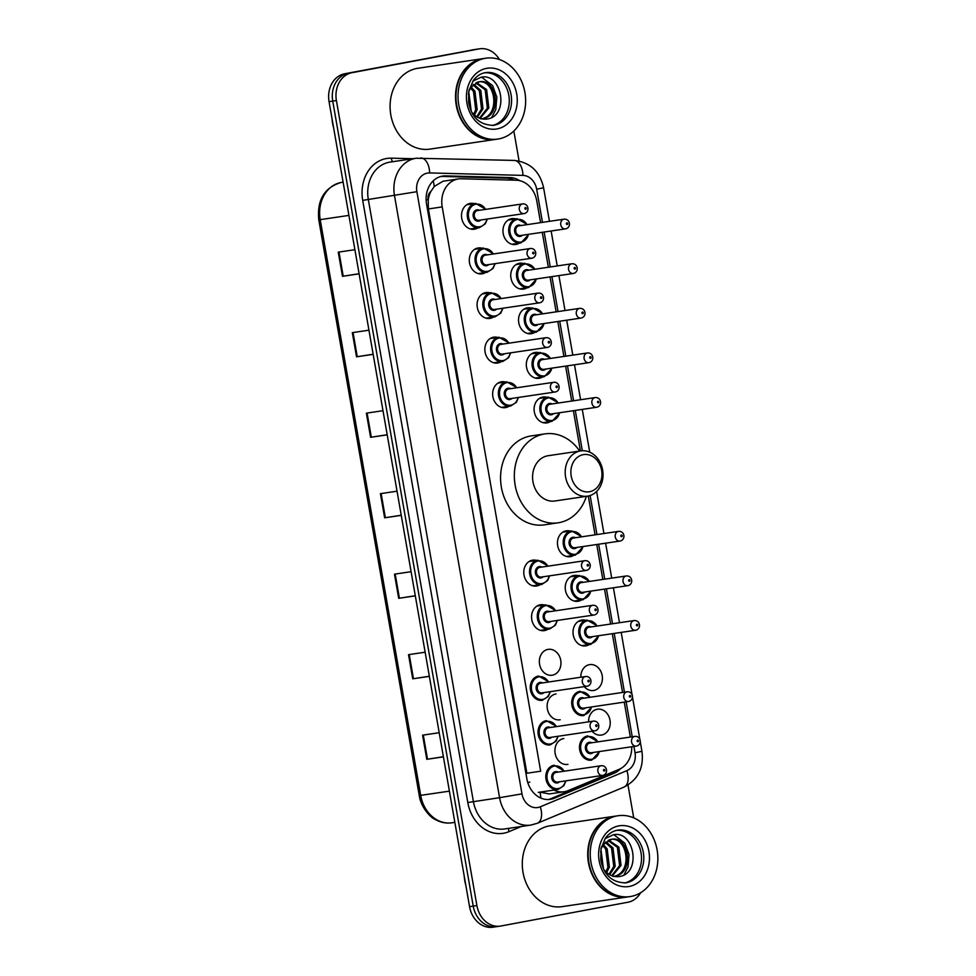 <?xml version="1.0" encoding="UTF-8"?>
<svg xmlns="http://www.w3.org/2000/svg" width="976" height="976" viewBox="0 0 976 976"><rect width="100%" height="100%" fill="white"/><g stroke="black" fill="none" stroke-linecap="round" stroke-linejoin="round"><path stroke-width="1.46" d="M527.064 287.749A13.078 10.76 -98.4 0 1 523.807 289.055A13.078 10.76 -98.4 0 1 523.478 289.103A13.078 10.76 -98.4 0 1 510.948 277.953A13.078 10.76 -98.4 0 1 519.317 263.288A13.078 10.76 -98.4 0 1 519.647 263.227A13.078 10.76 -98.4 0 1 523.478 263.496M534.848 332.34A13.078 10.76 -98.4 0 1 531.591 333.646A13.078 10.76 -98.4 0 1 531.261 333.707A13.078 10.76 -98.4 0 1 518.732 322.544A13.078 10.76 -98.4 0 1 527.101 307.891A13.078 10.76 -98.4 0 1 527.43 307.83A13.078 10.76 -98.4 0 1 531.261 308.087M542.632 376.943A13.078 10.76 -98.4 0 1 539.374 378.249A13.078 10.76 -98.4 0 1 539.045 378.298A13.078 10.76 -98.4 0 1 526.515 367.147A13.078 10.76 -98.4 0 1 534.885 352.482A13.078 10.76 -98.4 0 1 535.214 352.434A13.078 10.76 -98.4 0 1 539.045 352.69M550.415 421.547A13.078 10.76 -98.4 0 1 547.158 422.84A13.078 10.76 -98.4 0 1 546.828 422.901A13.078 10.76 -98.4 0 1 534.299 411.738A13.078 10.76 -98.4 0 1 542.668 397.086A13.078 10.76 -98.4 0 1 542.998 397.025A13.078 10.76 -98.4 0 1 546.828 397.293M573.766 555.332A13.078 10.76 -98.4 0 1 570.521 556.637A13.078 10.76 -98.4 0 1 570.179 556.698A13.078 10.76 -98.4 0 1 557.65 545.535A13.078 10.76 -98.4 0 1 566.019 530.883A13.078 10.76 -98.4 0 1 566.348 530.822A13.078 10.76 -98.4 0 1 570.179 531.078M581.55 599.935A13.078 10.76 -98.4 0 1 578.304 601.24A13.078 10.76 -98.4 0 1 577.963 601.289A13.078 10.76 -98.4 0 1 565.433 590.138A13.078 10.76 -98.4 0 1 573.803 575.474A13.078 10.76 -98.4 0 1 574.132 575.425A13.078 10.76 -98.4 0 1 577.963 575.681M589.333 644.538A13.078 10.76 -98.4 0 1 586.088 645.831A13.078 10.76 -98.4 0 1 585.746 645.892A13.078 10.76 -98.4 0 1 573.217 634.729A13.078 10.76 -98.4 0 1 581.586 620.077A13.078 10.76 -98.4 0 1 581.916 620.016A13.078 10.76 -98.4 0 1 585.746 620.285M580.805 677.234A13.078 10.76 -98.4 0 1 589.37 664.668A13.078 10.76 -98.4 0 1 589.699 664.619A13.078 10.76 -98.4 0 1 602.229 675.77A13.078 10.76 -98.4 0 1 593.872 690.435A13.078 10.76 -98.4 0 1 593.53 690.496A13.078 10.76 -98.4 0 1 584.295 686.628M588.589 721.837A13.078 10.76 -98.4 0 1 597.153 709.271A13.078 10.76 -98.4 0 1 597.483 709.21A13.078 10.76 -98.4 0 1 610.024 720.373A13.078 10.76 -98.4 0 1 601.655 735.038A13.078 10.76 -98.4 0 1 601.314 735.087A13.078 10.76 -98.4 0 1 592.078 731.231M519.281 243.146A13.078 10.76 -98.4 0 1 516.023 244.451A13.078 10.76 -98.4 0 1 515.694 244.5A13.078 10.76 -98.4 0 1 503.165 233.349A13.078 10.76 -98.4 0 1 511.534 218.685A13.078 10.76 -98.4 0 1 511.863 218.636A13.078 10.76 -98.4 0 1 515.694 218.892M567.971 764.367A13.078 10.76 -98.4 0 1 567.642 764.415A13.078 10.76 -98.4 0 1 555.112 753.265A13.078 10.76 -98.4 0 1 563.481 738.6A13.078 10.76 -98.4 0 1 563.811 738.551M560.187 719.763A13.078 10.76 -98.4 0 1 559.858 719.824A13.078 10.76 -98.4 0 1 547.329 708.661A13.078 10.76 -98.4 0 1 555.698 694.009A13.078 10.76 -98.4 0 1 556.027 693.948M547.914 649.406A13.078 10.76 -98.4 0 1 548.244 649.357A13.078 10.76 -98.4 0 1 560.773 660.508A13.078 10.76 -98.4 0 1 552.404 675.172A13.078 10.76 -98.4 0 1 552.074 675.221A13.078 10.76 -98.4 0 1 539.545 664.07A13.078 10.76 -98.4 0 1 547.914 649.406M547.878 629.264A13.078 10.76 -98.4 0 1 544.62 630.569A13.078 10.76 -98.4 0 1 544.291 630.63A13.078 10.76 -98.4 0 1 531.761 619.467A13.078 10.76 -98.4 0 1 540.131 604.815A13.078 10.76 -98.4 0 1 540.46 604.754A13.078 10.76 -98.4 0 1 544.279 605.01M540.094 584.673A13.078 10.76 -98.4 0 1 536.837 585.966A13.078 10.76 -98.4 0 1 536.507 586.027A13.078 10.76 -98.4 0 1 523.978 574.876A13.078 10.76 -98.4 0 1 532.347 560.212A13.078 10.76 -98.4 0 1 532.676 560.151A13.078 10.76 -98.4 0 1 536.495 560.419M493.392 317.078A13.078 10.76 -98.4 0 1 490.135 318.383A13.078 10.76 -98.4 0 1 489.806 318.432A13.078 10.76 -98.4 0 1 477.276 307.281A13.078 10.76 -98.4 0 1 485.633 292.617A13.078 10.76 -98.4 0 1 485.975 292.568A13.078 10.76 -98.4 0 1 489.793 292.824M485.609 272.487A13.078 10.76 -98.4 0 1 482.351 273.78A13.078 10.76 -98.4 0 1 482.022 273.841A13.078 10.76 -98.4 0 1 469.493 262.678A13.078 10.76 -98.4 0 1 477.85 248.026A13.078 10.76 -98.4 0 1 478.191 247.965A13.078 10.76 -98.4 0 1 482.01 248.221M501.176 361.681A13.078 10.76 -98.4 0 1 497.919 362.974A13.078 10.76 -98.4 0 1 497.589 363.035A13.078 10.76 -98.4 0 1 485.06 351.885A13.078 10.76 -98.4 0 1 493.417 337.22A13.078 10.76 -98.4 0 1 493.758 337.159A13.078 10.76 -98.4 0 1 497.577 337.428M508.96 406.272A13.078 10.76 -98.4 0 1 505.702 407.578A13.078 10.76 -98.4 0 1 505.373 407.639A13.078 10.76 -98.4 0 1 492.843 396.476A13.078 10.76 -98.4 0 1 501.213 381.823A13.078 10.76 -98.4 0 1 501.542 381.762A13.078 10.76 -98.4 0 1 505.361 382.019M477.825 227.884A13.078 10.76 -98.4 0 1 474.568 229.189A13.078 10.76 -98.4 0 1 474.238 229.238A13.078 10.76 -98.4 0 1 461.709 218.087A13.078 10.76 -98.4 0 1 470.066 203.423A13.078 10.76 -98.4 0 1 470.408 203.374A13.078 10.76 -98.4 0 1 474.226 203.63M540.57 222.65L536.776 200.934A24.522 20.179 81.6 0 0 516.231 180.218L461.331 178.767A24.522 20.179 81.6 0 0 458.452 178.937L442.994 181.243L434.259 186.477L430.904 191.442A8.174 6.722 81.6 0 0 428.159 199.604L426.134 199.982M458.452 178.937A24.522 20.179 81.6 0 0 457.829 179.047A24.522 20.179 81.6 0 0 442.201 206.912L540.68 771.211L526.881 773.248L428.391 208.949L442.201 206.912M539.923 792.134L549.317 793.939L564.116 791.743A24.522 20.179 81.6 0 0 568.117 790.633L619.052 769.369A24.522 20.179 81.6 0 0 631.728 746.762M428.159 199.604L428.232 200.031A24.522 20.179 -98.4 0 1 430.904 191.442M428.232 200.031L428.391 208.949M630.35 737.051L624.25 702.122M622.566 692.46L612.306 633.692M610.622 624.03L604.522 589.101M602.839 579.439L596.739 544.498M595.055 534.836L588.284 496.028M580.415 450.936L573.388 410.701M571.704 401.038L565.604 366.11M563.921 356.447L557.821 321.507M556.137 311.844L550.037 276.916M548.353 267.241L542.253 232.312M553.856 790.072A24.522 20.179 81.6 0 0 564.116 791.743M519.769 180.682A24.522 20.179 81.6 0 0 510.192 177.583L445.69 175.887A24.522 20.179 81.6 0 0 442.811 176.058A24.522 20.179 81.6 0 0 442.177 176.168A24.522 20.179 81.6 0 0 426.549 204.033L526.869 778.811A24.522 20.179 81.6 0 0 550.305 799.356A24.522 20.179 81.6 0 0 554.307 798.234L614.148 773.248A24.522 20.179 81.6 0 0 620.675 768.588M640.646 892.723A24.522 20.179 -98.4 0 1 627.958 902.227L500.956 926.004A24.522 20.179 -98.4 0 1 500.334 926.114A24.522 20.179 -98.4 0 1 476.898 905.569L336.403 100.552A24.522 20.179 -98.4 0 1 352.031 72.688L479.021 48.91A24.522 20.179 -98.4 0 1 479.655 48.8A24.522 20.179 -98.4 0 1 499.48 59.548M513.84 131.004L519.073 160.979M627.995 785.033L633.717 817.864M497.284 926.553A24.522 20.179 -98.4 0 1 496.662 926.651L492.99 927.2A24.522 20.179 -98.4 0 1 469.554 906.655L329.058 101.638A24.522 20.179 -98.4 0 1 344.687 73.773L475.349 49.447A24.522 20.179 -98.4 0 1 475.983 49.349A24.522 20.179 -98.4 0 0 475.349 49.447L348.359 73.224L479.021 48.91M329.058 101.638L332.731 101.089A24.522 20.179 -98.4 0 1 348.359 73.224A24.522 20.179 -98.4 0 0 332.731 101.089L473.226 906.118L332.731 101.089L336.403 100.552M496.662 926.651A24.522 20.179 -98.4 0 1 473.226 906.118A24.522 20.179 -98.4 0 0 496.662 926.651L500.334 926.114M614.965 771.077A24.522 20.179 -98.4 0 1 610.476 773.797L550.635 798.783A24.522 20.179 -98.4 0 1 548.451 799.515M440.981 176.436A24.522 20.179 -98.4 0 1 442.018 176.424L506.52 178.132A24.522 20.179 -98.4 0 1 514.267 180.17M443.385 756.729L426.793 759.316L443.409 756.864M439.2 732.708L422.571 735.172L426.793 759.316M429.342 676.234L412.738 678.82L429.367 676.356M425.146 652.212L408.517 654.664L412.738 678.82M415.288 595.726L398.684 598.312L415.312 595.86M411.091 571.704L394.475 574.169L398.684 598.312M359.095 273.719L342.491 276.306L359.107 273.841M354.898 249.697L338.269 252.15L342.491 276.306M373.137 354.227L356.533 356.813L373.161 354.349M368.952 330.193L352.324 332.657L356.533 356.813M387.191 434.723L370.587 437.309L387.216 434.845M382.995 410.701L366.378 413.165L370.587 437.309M401.246 515.23L384.642 517.817L401.258 515.352M397.049 491.196L380.42 493.661L384.642 517.817M471.676 49.996A24.522 20.179 -98.4 0 1 472.311 49.886L479.655 48.8M333.646 127.917A36.783 30.28 -98.4 0 1 332.035 118.73M495.527 139.397A40.87 33.635 -98.4 0 1 495.296 139.434A40.87 33.635 -98.4 0 1 456.134 104.566A40.87 33.635 -98.4 0 1 482.29 58.755A40.87 33.635 -98.4 0 1 483.327 58.584A40.87 33.635 -98.4 0 1 483.559 58.548M495.296 139.434L429.867 149.121A40.87 33.635 -98.4 0 1 390.705 114.253A40.87 33.635 -98.4 0 1 416.862 68.442A40.87 33.635 -98.4 0 1 417.911 68.271L483.327 58.584M497.821 139.068L495.747 139.373A40.87 33.635 -98.4 0 1 456.597 104.505A40.87 33.635 -98.4 0 1 482.742 58.694A40.87 33.635 -98.4 0 1 483.791 58.511L485.853 58.206A40.87 33.635 -98.4 0 1 525.015 93.074A40.87 33.635 -98.4 0 1 498.858 138.885A40.87 33.635 -98.4 0 1 497.821 139.068A40.87 33.635 -98.4 0 1 458.659 104.2A40.87 33.635 -98.4 0 1 484.816 58.389A40.87 33.635 -98.4 0 1 485.853 58.206M484.523 72.822A26.645 21.936 -98.4 0 1 508.947 96.112A26.645 21.936 -98.4 0 1 492.307 125.465M477.435 82.094C495.564 77.519 501.322 116.29 480.875 118.926M469.114 89.633L471.286 86.925L479.338 81.813M478.887 81.886C497.016 77.299 502.786 116.071 482.327 118.706L481.619 118.828M475.776 82.96L485.17 89.78L487.378 108.129L479.484 118.169M476.483 82.631L486.621 89.56L488.83 107.909L480.107 118.389M473.079 84.888L479.338 90.646L481.546 108.983L476.727 116.766M473.75 84.314L480.802 90.426L482.998 108.775L477.447 117.193M470.53 87.986L473.506 91.512L475.715 109.849L473.641 114.29M471.176 87.084L474.97 91.293L477.166 109.629L474.434 115.034M468.407 93.586L470.359 108.995M471.286 86.925L468.712 91.5L471.188 110.959M471.798 112.216L472.543 113.082C476.544 117.608 481.205 119.609 486.548 119.084C509.899 116.717 502.225 72.456 481.144 77.226L472.823 81.167M481.644 77.177L492.636 85.681L496.833 97.136L495.808 109.556L491.733 117.401M589.638 491.709A18.8 15.47 -98.4 0 1 571.192 476.032A18.8 15.47 -98.4 0 1 583.172 454.67A18.8 15.47 -98.4 0 1 601.619 470.334A18.8 15.47 -98.4 0 1 589.638 491.709M588.04 496.064A22.887 18.837 -98.4 0 1 587.467 496.162A22.887 18.837 -98.4 0 1 565.531 476.642A22.887 18.837 -98.4 0 1 580.171 450.985A22.887 18.837 -98.4 0 1 580.757 450.888A22.887 18.837 -98.4 0 1 602.692 470.42A22.887 18.837 -98.4 0 1 588.04 496.064M580.757 450.888L548.158 455.719A22.887 18.837 81.6 0 0 547.585 455.816A22.887 18.837 81.6 0 0 532.933 481.461A22.887 18.837 81.6 0 0 554.868 500.993L587.467 496.162M586.369 496.333A44.957 37.003 -98.4 0 1 559.236 522.624A44.957 37.003 -98.4 0 1 558.089 522.819A44.957 37.003 -98.4 0 1 515.023 484.462A44.957 37.003 -98.4 0 1 543.791 434.076A44.957 37.003 -98.4 0 1 544.937 433.881A44.957 37.003 -98.4 0 1 579.671 451.046M558.089 522.819L544.327 524.856A44.957 37.003 -98.4 0 1 501.249 486.499A44.957 37.003 -98.4 0 1 530.017 436.113A44.957 37.003 -98.4 0 1 531.164 435.918L544.937 433.881M465.857 885.439A36.783 30.28 -98.4 0 1 464.247 876.265M627.739 896.932A40.87 33.635 -98.4 0 1 627.507 896.968A40.87 33.635 -98.4 0 1 588.345 862.101A40.87 33.635 -98.4 0 1 614.502 816.29A40.87 33.635 -98.4 0 1 615.539 816.107A40.87 33.635 -98.4 0 1 615.771 816.082M627.507 896.968L562.078 906.643A40.87 33.635 -98.4 0 1 522.916 871.775A40.87 33.635 -98.4 0 1 549.073 825.964A40.87 33.635 -98.4 0 1 550.11 825.794L615.539 816.107M630.032 896.59L627.958 896.895A40.87 33.635 -98.4 0 1 588.796 862.028A40.87 33.635 -98.4 0 1 614.953 816.217A40.87 33.635 -98.4 0 1 616.002 816.046L618.064 815.741A40.87 33.635 -98.4 0 1 657.226 850.608A40.87 33.635 -98.4 0 1 631.069 896.419A40.87 33.635 -98.4 0 1 630.032 896.59A40.87 33.635 -98.4 0 1 590.87 861.723A40.87 33.635 -98.4 0 1 617.027 815.912A40.87 33.635 -98.4 0 1 618.064 815.741M616.734 830.344A26.645 21.936 -98.4 0 1 641.159 853.634A26.645 21.936 -98.4 0 1 624.518 882.999M609.646 839.628C627.763 835.041 633.534 873.813 613.087 876.46M601.326 847.168L603.497 844.46L611.549 839.336M611.098 839.409C629.227 834.834 634.998 873.593 614.538 876.241L614.038 876.326M607.987 840.495L617.381 847.314L619.589 865.651L611.696 875.692M608.682 840.165L618.833 847.095L621.041 865.431L612.318 875.923M605.291 842.41L611.549 848.168L613.758 866.517L608.939 874.289M605.95 841.837L613.001 847.961L615.209 866.298L609.658 874.728M602.741 845.509L605.718 849.035L607.926 867.371L605.852 871.812M603.375 844.606L607.182 848.815L609.378 867.164L606.645 872.568M600.618 851.121L602.57 866.517M600.923 849.059L603.4 868.481M604.01 869.738L604.742 870.616C608.743 875.143 613.416 877.131 618.76 876.607C642.11 874.252 634.437 829.99 613.355 834.761L605.035 838.689M600.923 849.022L603.497 844.46M613.855 834.7L624.847 843.215L629.044 854.659L628.007 867.091L623.945 874.935M540.863 798.051A24.522 13.627 -112.7 0 0 539.972 792.17M511.839 180.096A24.522 13.786 -88.5 0 0 511.363 178.962M434.259 186.477A24.522 13.786 -88.5 0 0 433.185 180.902M529.822 782.093L527.748 782.471M542.461 222.369L536.666 189.21A16.348 13.457 81.6 0 0 522.965 175.399L429.647 172.935A16.348 13.457 81.6 0 0 427.305 173.13A16.348 13.457 81.6 0 0 416.886 191.699L521.977 793.866A16.348 13.457 81.6 0 0 538.02 807.481A16.348 13.457 81.6 0 0 540.277 806.81L626.86 770.662A16.348 13.457 81.6 0 0 635.022 752.764L633.924 746.445M521.977 793.866L499.566 797.697L394.475 195.542A32.696 26.913 -98.4 0 1 415.312 158.38A32.696 26.913 -98.4 0 1 416.142 158.246L389.973 162.114A32.696 26.913 81.6 0 0 389.143 162.26A32.696 26.913 81.6 0 0 368.306 199.409L473.397 801.577A32.696 26.913 81.6 0 0 504.641 828.953L530.81 825.086A32.696 26.913 -98.4 0 1 499.566 797.697L467.797 802.528L362.706 200.373L416.886 191.699M531.652 824.94A32.696 26.913 -98.4 0 1 530.81 825.086L537.386 823.256A16.348 9.089 -112.7 0 0 540.277 806.81M362.706 200.373A36.783 30.28 -98.4 0 1 386.142 158.576A36.783 30.28 -98.4 0 1 391.413 158.161L412.921 158.722M521.367 826.477L508.96 831.662A36.783 30.28 -98.4 0 1 467.797 802.528M352.031 72.688L344.687 73.773M476.898 905.569L469.554 906.655M632.228 736.77L626.141 701.842M624.445 692.179L614.197 633.424M612.513 623.749L606.413 588.821M604.73 579.158L598.63 544.218M596.946 534.555L590.126 495.527M582.318 450.741L575.279 410.432M573.595 400.758L567.495 365.829M565.812 356.167L559.712 321.226M558.028 311.564L551.928 276.635M550.244 266.973L544.144 232.032M508.96 831.662A4.087 2.269 67.3 0 1 508.911 828.331M392.901 161.687A4.087 2.294 91.5 0 1 391.413 158.161M537.386 823.256L623.969 787.107A16.348 9.089 -112.7 0 0 626.86 770.662M635.022 752.764L641.94 751.313L640.28 741.784M536.666 189.21L543.595 187.758C539.862 171.361 530.078 162.248 514.218 160.418L416.142 158.246M522.965 175.399A16.348 9.187 -88.5 0 0 514.218 160.418M429.647 172.935A16.348 9.187 -88.5 0 0 420.9 157.953M442.018 176.424L445.69 175.887M506.52 178.132L510.192 177.583M610.476 773.797L614.148 773.248M550.635 798.783L554.307 798.234M341.881 182.353A32.696 26.913 81.6 0 0 341.051 182.488A32.696 26.913 81.6 0 0 320.213 219.649L318.774 219.82C316.919 200.08 324.313 187.648 340.953 182.512L343.113 182.17M348.908 215.403L320.213 219.649L420.693 795.403A32.696 26.913 81.6 0 0 451.937 822.792C445.934 823.622 440.213 822.426 434.759 819.218C430.477 817.461 420.815 807.237 419.265 795.562L449.399 791.158M385.361 517.707L381.14 493.551M371.307 437.199L367.098 413.055M357.253 356.704L353.044 332.548M343.21 276.196L338.989 252.052M399.404 598.203L395.195 574.059M413.458 678.71L409.237 654.554M427.5 759.206L423.291 735.062M494.124 125.221A26.645 21.936 -98.4 0 1 493.441 125.343C479.667 125.038 471.371 117.303 468.565 102.151L468.797 91.085L473.189 80.642C476.495 76.201 480.424 73.566 485.011 72.724L485.645 72.614A26.645 21.936 -98.4 0 1 511.18 95.355A26.645 21.936 -98.4 0 1 494.124 125.221M497.126 128.905A30.732 25.303 -98.4 0 1 466.967 103.297A30.732 25.303 -98.4 0 1 486.548 68.369A30.732 25.303 -98.4 0 1 516.707 93.977A30.732 25.303 -98.4 0 1 497.126 128.905M626.336 882.755A26.645 21.936 -98.4 0 1 625.653 882.865C611.879 882.56 603.583 874.838 600.777 859.685L601.009 848.608L605.401 838.164C608.695 833.724 612.635 831.088 617.222 830.247L617.845 830.137A26.645 21.936 -98.4 0 1 643.391 852.878A26.645 21.936 -98.4 0 1 626.336 882.755M629.325 886.44A30.732 25.303 -98.4 0 1 599.166 860.82A30.732 25.303 -98.4 0 1 618.76 825.891A30.732 25.303 -98.4 0 1 648.918 851.511A30.732 25.303 -98.4 0 1 629.325 886.44M487.366 219.039L485.255 223.882L479.484 227.628A12.261 10.089 -98.4 0 1 479.167 227.689A12.261 10.089 -98.4 0 1 467.419 217.221A12.261 10.089 -98.4 0 1 475.263 203.484A12.261 10.089 -98.4 0 1 475.58 203.435L485.938 209.328M485.536 209.389A11.444 9.418 81.6 0 0 475.861 204.216A11.444 9.418 81.6 0 0 468.565 217.221A11.444 9.418 81.6 0 0 479.802 226.761A11.444 9.418 81.6 0 0 486.963 219.1M480.948 219.99A5.722 4.709 -98.4 0 1 478.813 221.125A5.722 4.709 -98.4 0 1 473.201 216.355A5.722 4.709 -98.4 0 1 476.849 209.852A5.722 4.709 -98.4 0 1 479.509 210.279M477.691 210.56A4.904 4.038 81.6 0 0 477.569 210.572A4.904 4.038 81.6 0 0 477.447 210.596A4.904 4.038 81.6 0 0 474.312 216.086A4.904 4.038 81.6 0 0 479.009 220.271A4.904 4.038 81.6 0 0 479.131 220.247M522.441 203.935A4.904 4.038 -98.4 0 1 522.563 203.911C528.87 203.252 529.98 212.426 524.173 213.585L524.002 213.61A4.904 4.038 -98.4 0 1 519.305 209.425A4.904 4.038 -98.4 0 1 522.441 203.935M525.722 209.23A0.817 0.671 81.6 0 0 525.442 207.62A0.817 0.671 81.6 0 0 525.722 209.23M524.124 213.598A4.904 4.038 -98.4 0 1 524.002 213.61L479.009 220.271M495.149 263.63L493.039 268.485L487.268 272.231A12.261 10.089 -98.4 0 1 486.951 272.28A12.261 10.089 -98.4 0 1 475.202 261.824A12.261 10.089 -98.4 0 1 483.047 248.075A12.261 10.089 -98.4 0 1 483.364 248.026L493.722 253.931M493.319 253.992A11.444 9.418 81.6 0 0 483.645 248.819A11.444 9.418 81.6 0 0 476.349 261.824A11.444 9.418 81.6 0 0 487.585 271.352A11.444 9.418 81.6 0 0 494.747 263.691M488.732 264.581A5.722 4.709 -98.4 0 1 486.597 265.728A5.722 4.709 -98.4 0 1 480.985 260.958A5.722 4.709 -98.4 0 1 484.633 254.455A5.722 4.709 -98.4 0 1 487.292 254.882M485.475 255.151A4.904 4.038 81.6 0 0 485.353 255.163A4.904 4.038 81.6 0 0 485.231 255.187A4.904 4.038 81.6 0 0 482.095 260.69A4.904 4.038 81.6 0 0 486.792 264.874A4.904 4.038 81.6 0 0 486.914 264.85M530.224 248.526A4.904 4.038 -98.4 0 1 530.346 248.514C536.654 247.855 537.764 257.03 531.957 258.189L531.786 258.213A4.904 4.038 -98.4 0 1 527.089 254.028A4.904 4.038 -98.4 0 1 530.224 248.526M533.506 253.821A0.817 0.671 81.6 0 0 533.225 252.211A0.817 0.671 81.6 0 0 533.506 253.821M531.908 258.189A4.904 4.038 -98.4 0 1 531.786 258.213L486.792 264.874M495.039 316.834A12.261 10.089 -98.4 0 1 494.734 316.883A12.261 10.089 -98.4 0 1 482.986 306.427A12.261 10.089 -98.4 0 1 490.83 292.678A12.261 10.089 -98.4 0 1 491.148 292.629L501.505 298.534M501.103 298.595A11.444 9.418 81.6 0 0 491.428 293.41A11.444 9.418 81.6 0 0 484.133 306.415A11.444 9.418 81.6 0 0 495.369 315.956A11.444 9.418 81.6 0 0 502.53 308.294M496.516 309.185A5.722 4.709 -98.4 0 1 494.381 310.319A5.722 4.709 -98.4 0 1 488.769 305.549A5.722 4.709 -98.4 0 1 492.416 299.046A5.722 4.709 -98.4 0 1 495.076 299.486M493.258 299.754A4.904 4.038 81.6 0 0 493.136 299.766A4.904 4.038 81.6 0 0 493.014 299.791A4.904 4.038 81.6 0 0 489.879 305.281A4.904 4.038 81.6 0 0 494.576 309.465A4.904 4.038 81.6 0 0 494.698 309.453M538.008 293.129A4.904 4.038 -98.4 0 1 538.13 293.105C544.437 292.458 545.547 301.621 539.74 302.78L539.569 302.816A4.904 4.038 -98.4 0 1 534.872 298.632A4.904 4.038 -98.4 0 1 538.008 293.129M541.29 298.424A0.817 0.671 81.6 0 0 541.009 296.814A0.817 0.671 81.6 0 0 541.29 298.424M539.691 302.792A4.904 4.038 -98.4 0 1 539.569 302.816L494.576 309.465M510.716 352.824L508.606 357.68L502.835 361.425A12.261 10.089 -98.4 0 1 502.518 361.486A12.261 10.089 -98.4 0 1 490.769 351.018A12.261 10.089 -98.4 0 1 498.614 337.281A12.261 10.089 -98.4 0 1 498.931 337.22L509.289 343.125M508.886 343.186A11.444 9.418 81.6 0 0 499.212 338.013A11.444 9.418 81.6 0 0 491.916 351.018A11.444 9.418 81.6 0 0 503.152 360.559A11.444 9.418 81.6 0 0 510.314 352.885M504.299 353.776A5.722 4.709 -98.4 0 1 502.164 354.922A5.722 4.709 -98.4 0 1 496.552 350.152A5.722 4.709 -98.4 0 1 500.2 343.65A5.722 4.709 -98.4 0 1 502.86 344.077M501.042 344.345A4.904 4.038 81.6 0 0 500.92 344.369A4.904 4.038 81.6 0 0 500.798 344.382A4.904 4.038 81.6 0 0 497.662 349.884A4.904 4.038 81.6 0 0 502.359 354.068A4.904 4.038 81.6 0 0 502.481 354.044M545.791 337.733A4.904 4.038 -98.4 0 1 545.913 337.708C552.221 337.049 553.331 346.224 547.524 347.383L547.353 347.407A4.904 4.038 -98.4 0 1 542.656 343.223A4.904 4.038 -98.4 0 1 545.791 337.733M549.073 343.027A0.817 0.671 81.6 0 0 548.793 341.417A0.817 0.671 81.6 0 0 549.073 343.027M547.475 347.383A4.904 4.038 -98.4 0 1 547.353 347.407L502.359 354.068M518.5 397.427L516.389 402.283L510.619 406.028A12.261 10.089 -98.4 0 1 510.302 406.077A12.261 10.089 -98.4 0 1 498.553 395.622A12.261 10.089 -98.4 0 1 506.398 381.872A12.261 10.089 -98.4 0 1 506.715 381.823L517.073 387.728M516.67 387.789A11.444 9.418 81.6 0 0 506.995 382.616A11.444 9.418 81.6 0 0 499.7 395.622A11.444 9.418 81.6 0 0 510.936 405.15A11.444 9.418 81.6 0 0 518.097 397.488M512.083 398.379A5.722 4.709 -98.4 0 1 509.948 399.513A5.722 4.709 -98.4 0 1 504.336 394.755A5.722 4.709 -98.4 0 1 507.984 388.253A5.722 4.709 -98.4 0 1 510.643 388.68M508.825 388.948A4.904 4.038 81.6 0 0 508.703 388.96A4.904 4.038 81.6 0 0 508.581 388.985A4.904 4.038 81.6 0 0 505.446 394.487A4.904 4.038 81.6 0 0 510.143 398.672A4.904 4.038 81.6 0 0 510.265 398.647M553.575 382.324A4.904 4.038 -98.4 0 1 553.697 382.299C560.004 381.653 561.115 390.827 555.307 391.974A4.904 4.038 -98.4 0 1 555.137 392.01A4.904 4.038 -98.4 0 1 550.44 387.826A4.904 4.038 -98.4 0 1 553.575 382.324M556.857 387.618A0.817 0.671 81.6 0 0 556.576 386.008A0.817 0.671 81.6 0 0 556.857 387.618M549.634 575.816L547.524 580.671L541.753 584.417A12.261 10.089 -98.4 0 1 541.436 584.478A12.261 10.089 -98.4 0 1 529.687 574.01A12.261 10.089 -98.4 0 1 537.532 560.273A12.261 10.089 -98.4 0 1 537.849 560.212L548.207 566.117M547.804 566.178A11.444 9.418 81.6 0 0 538.13 561.005A11.444 9.418 81.6 0 0 530.834 574.01A11.444 9.418 81.6 0 0 542.07 583.55A11.444 9.418 81.6 0 0 549.232 575.877M543.217 576.767A5.722 4.709 -98.4 0 1 541.082 577.914A5.722 4.709 -98.4 0 1 535.47 573.144A5.722 4.709 -98.4 0 1 539.118 566.641A5.722 4.709 -98.4 0 1 541.778 567.068M539.96 567.337A4.904 4.038 81.6 0 0 539.838 567.361A4.904 4.038 81.6 0 0 539.716 567.373A4.904 4.038 81.6 0 0 536.58 572.875A4.904 4.038 81.6 0 0 541.277 577.06A4.904 4.038 81.6 0 0 541.399 577.036M584.709 560.724A4.904 4.038 -98.4 0 1 584.831 560.7C591.139 560.041 592.249 569.215 586.442 570.374L586.271 570.399A4.904 4.038 -98.4 0 1 581.574 566.214A4.904 4.038 -98.4 0 1 584.709 560.724M587.991 566.019A0.817 0.671 81.6 0 0 587.711 564.409A0.817 0.671 81.6 0 0 587.991 566.019M586.393 570.374A4.904 4.038 -98.4 0 1 586.271 570.399L541.277 577.06M557.418 620.419L555.307 625.274L549.537 629.02A12.261 10.089 -98.4 0 1 549.22 629.069A12.261 10.089 -98.4 0 1 537.471 618.613A12.261 10.089 -98.4 0 1 545.316 604.864A12.261 10.089 -98.4 0 1 545.633 604.815L555.991 610.72M555.588 610.781A11.444 9.418 81.6 0 0 545.913 605.608A11.444 9.418 81.6 0 0 538.618 618.613A11.444 9.418 81.6 0 0 549.854 628.141A11.444 9.418 81.6 0 0 557.015 620.48M551.001 621.37A5.722 4.709 -98.4 0 1 548.866 622.505A5.722 4.709 -98.4 0 1 543.254 617.747A5.722 4.709 -98.4 0 1 546.902 611.244A5.722 4.709 -98.4 0 1 549.561 611.671M547.743 611.94A4.904 4.038 81.6 0 0 547.621 611.952A4.904 4.038 81.6 0 0 547.499 611.976A4.904 4.038 81.6 0 0 544.364 617.479A4.904 4.038 81.6 0 0 549.061 621.663A4.904 4.038 81.6 0 0 549.183 621.639M592.493 605.315A4.904 4.038 -98.4 0 1 592.615 605.303C598.922 604.644 600.033 613.819 594.225 614.965L594.055 615.002A4.904 4.038 -98.4 0 1 589.358 610.817A4.904 4.038 -98.4 0 1 592.493 605.315M595.775 610.61A0.817 0.671 81.6 0 0 595.494 609A0.817 0.671 81.6 0 0 595.775 610.61M594.177 614.978A4.904 4.038 -98.4 0 1 594.055 615.002L549.061 621.663M542.497 700.256A12.261 10.089 -98.4 0 1 542.18 700.304A12.261 10.089 -98.4 0 1 530.432 689.837A12.261 10.089 -98.4 0 1 538.276 676.1A12.261 10.089 -98.4 0 1 538.593 676.051L548.951 681.956M548.549 682.004A11.444 9.418 81.6 0 0 538.886 676.832A11.444 9.418 81.6 0 0 531.591 689.837A11.444 9.418 81.6 0 0 542.815 699.377A11.444 9.418 81.6 0 0 549.988 691.716M543.961 692.606A5.722 4.709 -98.4 0 1 541.826 693.741A5.722 4.709 -98.4 0 1 536.214 688.971A5.722 4.709 -98.4 0 1 539.862 682.468A5.722 4.709 -98.4 0 1 542.534 682.895M540.716 683.176A4.904 4.038 81.6 0 0 540.594 683.188A4.904 4.038 81.6 0 0 540.46 683.212A4.904 4.038 81.6 0 0 537.325 688.702A4.904 4.038 81.6 0 0 542.022 692.887A4.904 4.038 81.6 0 0 542.144 692.875M585.454 676.551A4.904 4.038 -98.4 0 1 585.576 676.527C591.895 675.88 593.005 685.042 587.186 686.201L587.015 686.226A4.904 4.038 -98.4 0 1 582.318 682.053A4.904 4.038 -98.4 0 1 585.454 676.551M588.735 681.846A0.817 0.671 81.6 0 0 588.455 680.235A0.817 0.671 81.6 0 0 588.735 681.846M587.137 686.213A4.904 4.038 -98.4 0 1 587.015 686.226L542.022 692.887M558.174 736.246L556.064 741.101L550.293 744.847A12.261 10.089 -98.4 0 1 549.964 744.895A12.261 10.089 -98.4 0 1 538.215 734.44A12.261 10.089 -98.4 0 1 546.06 720.703A12.261 10.089 -98.4 0 1 546.377 720.642L556.735 726.547M556.332 726.608A11.444 9.418 81.6 0 0 546.67 721.435A11.444 9.418 81.6 0 0 539.374 734.44A11.444 9.418 81.6 0 0 550.598 743.98A11.444 9.418 81.6 0 0 557.772 736.307M551.745 737.197A5.722 4.709 -98.4 0 1 549.61 738.344A5.722 4.709 -98.4 0 1 543.998 733.574A5.722 4.709 -98.4 0 1 547.646 727.071A5.722 4.709 -98.4 0 1 550.318 727.498M548.5 727.767A4.904 4.038 81.6 0 0 548.378 727.791A4.904 4.038 81.6 0 0 548.244 727.803A4.904 4.038 81.6 0 0 545.108 733.305A4.904 4.038 81.6 0 0 549.805 737.49A4.904 4.038 81.6 0 0 549.927 737.466M593.237 721.154A4.904 4.038 -98.4 0 1 593.359 721.13C599.679 720.471 600.789 729.645 594.97 730.804L594.799 730.829A4.904 4.038 -98.4 0 1 590.102 726.644A4.904 4.038 -98.4 0 1 593.237 721.154M596.519 726.449A0.817 0.671 81.6 0 0 596.238 724.839A0.817 0.671 81.6 0 0 596.519 726.449M594.921 730.804A4.904 4.038 -98.4 0 1 594.799 730.829L549.805 737.49M565.958 780.849L563.847 785.704L558.077 789.45A12.261 10.089 -98.4 0 1 557.747 789.499A12.261 10.089 -98.4 0 1 545.999 779.043A12.261 10.089 -98.4 0 1 553.843 765.294A12.261 10.089 -98.4 0 1 554.161 765.245L564.518 771.15M564.116 771.211A11.444 9.418 81.6 0 0 554.453 766.038A11.444 9.418 81.6 0 0 547.158 779.031A11.444 9.418 81.6 0 0 558.382 788.571A11.444 9.418 81.6 0 0 565.555 780.91M559.529 781.8A5.722 4.709 -98.4 0 1 557.394 782.935A5.722 4.709 -98.4 0 1 551.782 778.165A5.722 4.709 -98.4 0 1 555.429 771.662A5.722 4.709 -98.4 0 1 558.101 772.101M556.283 772.37A4.904 4.038 81.6 0 0 556.161 772.382A4.904 4.038 81.6 0 0 556.027 772.406A4.904 4.038 81.6 0 0 552.892 777.896A4.904 4.038 81.6 0 0 557.589 782.081A4.904 4.038 81.6 0 0 557.711 782.069M601.021 765.745A4.904 4.038 -98.4 0 1 601.143 765.721C607.462 765.074 608.573 774.249 602.753 775.395L602.582 775.432A4.904 4.038 -98.4 0 1 597.885 771.247A4.904 4.038 -98.4 0 1 601.021 765.745M604.303 771.04A0.817 0.671 81.6 0 0 604.022 769.43A0.817 0.671 81.6 0 0 604.303 771.04M602.704 775.408A4.904 4.038 -98.4 0 1 602.582 775.432L557.589 782.081M511.875 244.244L520.952 242.902A12.261 10.089 -98.4 0 1 520.623 242.951A12.261 10.089 -98.4 0 1 508.874 232.495A12.261 10.089 -98.4 0 1 516.719 218.746A12.261 10.089 -98.4 0 1 517.036 218.697L508.276 219.99M526.991 224.663A11.444 9.418 81.6 0 0 517.329 219.478A11.444 9.418 81.6 0 0 510.033 232.483A11.444 9.418 81.6 0 0 521.257 242.024A11.444 9.418 81.6 0 0 528.431 234.362M522.404 235.253A5.722 4.709 -98.4 0 1 520.269 236.387A5.722 4.709 -98.4 0 1 514.657 231.617A5.722 4.709 -98.4 0 1 518.305 225.114A5.722 4.709 -98.4 0 1 520.977 225.554M519.159 225.822A4.904 4.038 81.6 0 0 519.037 225.834A4.904 4.038 81.6 0 0 518.903 225.859A4.904 4.038 81.6 0 0 515.767 231.349A4.904 4.038 81.6 0 0 520.464 235.533A4.904 4.038 81.6 0 0 520.598 235.521M565.58 228.86A4.904 4.038 -98.4 0 1 565.458 228.884A4.904 4.038 -98.4 0 1 560.761 224.7A4.904 4.038 -98.4 0 1 563.896 219.197A4.904 4.038 -98.4 0 1 564.03 219.173L519.037 225.834M566.897 222.882A0.817 0.671 81.6 0 0 567.178 224.492A0.817 0.671 81.6 0 0 566.897 222.882M519.659 288.847L528.736 287.493A12.261 10.089 -98.4 0 1 528.406 287.554A12.261 10.089 -98.4 0 1 516.658 277.086A12.261 10.089 -98.4 0 1 524.502 263.349A12.261 10.089 -98.4 0 1 524.82 263.288L516.06 264.594M534.775 269.254A11.444 9.418 81.6 0 0 525.112 264.081A11.444 9.418 81.6 0 0 517.817 277.086A11.444 9.418 81.6 0 0 529.041 286.627A11.444 9.418 81.6 0 0 536.214 278.953M530.188 279.844A5.722 4.709 -98.4 0 1 528.053 280.99A5.722 4.709 -98.4 0 1 522.441 276.22A5.722 4.709 -98.4 0 1 526.088 269.718A5.722 4.709 -98.4 0 1 528.76 270.145M526.942 270.413A4.904 4.038 81.6 0 0 526.82 270.437A4.904 4.038 81.6 0 0 526.686 270.45A4.904 4.038 81.6 0 0 523.551 275.952A4.904 4.038 81.6 0 0 528.248 280.136A4.904 4.038 81.6 0 0 528.382 280.112M573.363 273.451A4.904 4.038 -98.4 0 1 573.241 273.475A4.904 4.038 -98.4 0 1 568.544 269.291A4.904 4.038 -98.4 0 1 571.68 263.801A4.904 4.038 -98.4 0 1 571.814 263.776L526.82 270.437M574.681 267.485A0.817 0.671 81.6 0 0 574.962 269.095A0.817 0.671 81.6 0 0 574.681 267.485M527.443 333.438L536.519 332.096A12.261 10.089 -98.4 0 1 536.19 332.145A12.261 10.089 -98.4 0 1 524.441 321.69A12.261 10.089 -98.4 0 1 532.286 307.94A12.261 10.089 -98.4 0 1 532.603 307.891L523.844 309.185M542.558 313.857A11.444 9.418 81.6 0 0 532.896 308.684A11.444 9.418 81.6 0 0 525.6 321.69A11.444 9.418 81.6 0 0 536.824 331.218A11.444 9.418 81.6 0 0 543.998 323.556M537.971 324.447A5.722 4.709 -98.4 0 1 535.836 325.581A5.722 4.709 -98.4 0 1 530.224 320.823A5.722 4.709 -98.4 0 1 533.872 314.321A5.722 4.709 -98.4 0 1 536.544 314.748M534.726 315.016A4.904 4.038 81.6 0 0 534.604 315.028A4.904 4.038 81.6 0 0 534.47 315.053A4.904 4.038 81.6 0 0 531.334 320.555A4.904 4.038 81.6 0 0 536.031 324.74A4.904 4.038 81.6 0 0 536.166 324.715M581.147 318.054A4.904 4.038 -98.4 0 1 581.025 318.078A4.904 4.038 -98.4 0 1 576.328 313.894A4.904 4.038 -98.4 0 1 579.463 308.392A4.904 4.038 -98.4 0 1 579.598 308.379L534.604 315.028M582.465 312.076A0.817 0.671 81.6 0 0 582.745 313.686A0.817 0.671 81.6 0 0 582.465 312.076M535.226 378.041L544.303 376.687A12.261 10.089 -98.4 0 1 543.974 376.748A12.261 10.089 -98.4 0 1 532.225 366.281A12.261 10.089 -98.4 0 1 540.07 352.543A12.261 10.089 -98.4 0 1 540.387 352.495L531.627 353.788M550.342 358.448A11.444 9.418 81.6 0 0 540.68 353.275A11.444 9.418 81.6 0 0 533.384 366.281A11.444 9.418 81.6 0 0 544.608 375.821A11.444 9.418 81.6 0 0 551.782 368.159M545.755 369.05A5.722 4.709 -98.4 0 1 543.62 370.185A5.722 4.709 -98.4 0 1 538.008 365.414A5.722 4.709 -98.4 0 1 541.656 358.912A5.722 4.709 -98.4 0 1 544.327 359.339M542.51 359.619A4.904 4.038 81.6 0 0 542.388 359.632A4.904 4.038 81.6 0 0 542.253 359.656A4.904 4.038 81.6 0 0 539.118 365.146A4.904 4.038 81.6 0 0 543.815 369.331A4.904 4.038 81.6 0 0 543.949 369.306M588.931 362.657A4.904 4.038 -98.4 0 1 588.809 362.669A4.904 4.038 -98.4 0 1 584.112 358.485A4.904 4.038 -98.4 0 1 587.247 352.995A4.904 4.038 -98.4 0 1 587.381 352.97L542.388 359.632M590.248 356.679A0.817 0.671 81.6 0 0 590.529 358.29A0.817 0.671 81.6 0 0 590.248 356.679M552.074 421.29A12.261 10.089 -98.4 0 1 551.757 421.339A12.261 10.089 -98.4 0 1 540.009 410.884A12.261 10.089 -98.4 0 1 547.853 397.134A12.261 10.089 -98.4 0 1 548.17 397.086L539.411 398.379M558.126 403.051A11.444 9.418 81.6 0 0 548.463 397.879A11.444 9.418 81.6 0 0 541.168 410.884A11.444 9.418 81.6 0 0 552.392 420.424A11.444 9.418 81.6 0 0 559.565 412.75M553.538 413.641A5.722 4.709 -98.4 0 1 551.403 414.788A5.722 4.709 -98.4 0 1 545.791 410.018A5.722 4.709 -98.4 0 1 549.439 403.515A5.722 4.709 -98.4 0 1 552.111 403.942M550.293 404.21A4.904 4.038 81.6 0 0 550.171 404.235A4.904 4.038 81.6 0 0 550.037 404.247A4.904 4.038 81.6 0 0 546.902 409.749A4.904 4.038 81.6 0 0 551.599 413.934A4.904 4.038 81.6 0 0 551.733 413.909M596.714 407.248A4.904 4.038 -98.4 0 1 596.592 407.273A4.904 4.038 -98.4 0 1 591.895 403.088A4.904 4.038 -98.4 0 1 595.031 397.586A4.904 4.038 -98.4 0 1 595.165 397.574L550.171 404.235M598.032 401.282A0.817 0.671 81.6 0 0 598.312 402.881A0.817 0.671 81.6 0 0 598.032 401.282M566.361 556.43L575.437 555.088A12.261 10.089 -98.4 0 1 575.108 555.137A12.261 10.089 -98.4 0 1 563.359 544.681A12.261 10.089 -98.4 0 1 571.204 530.932A12.261 10.089 -98.4 0 1 571.521 530.883L562.762 532.176M581.476 536.849A11.444 9.418 81.6 0 0 571.814 531.676A11.444 9.418 81.6 0 0 564.518 544.681A11.444 9.418 81.6 0 0 575.742 554.209A11.444 9.418 81.6 0 0 582.916 546.548M576.889 547.438A5.722 4.709 -98.4 0 1 574.754 548.573A5.722 4.709 -98.4 0 1 569.142 543.815A5.722 4.709 -98.4 0 1 572.79 537.312A5.722 4.709 -98.4 0 1 575.462 537.739M573.644 538.008A4.904 4.038 81.6 0 0 573.522 538.02A4.904 4.038 81.6 0 0 573.388 538.044A4.904 4.038 81.6 0 0 570.252 543.547A4.904 4.038 81.6 0 0 574.949 547.731A4.904 4.038 81.6 0 0 575.084 547.707M620.077 541.046A4.904 4.038 -98.4 0 1 619.943 541.07A4.904 4.038 -98.4 0 1 615.246 536.885A4.904 4.038 -98.4 0 1 618.381 531.383A4.904 4.038 -98.4 0 1 618.516 531.371L573.522 538.02M621.383 535.068A0.817 0.671 81.6 0 0 621.663 536.678A0.817 0.671 81.6 0 0 621.383 535.068M574.144 601.033L583.221 599.679A12.261 10.089 -98.4 0 1 582.892 599.74A12.261 10.089 -98.4 0 1 571.143 589.272A12.261 10.089 -98.4 0 1 578.988 575.535A12.261 10.089 -98.4 0 1 579.305 575.486L570.545 576.779M589.26 581.44A11.444 9.418 81.6 0 0 579.598 576.267A11.444 9.418 81.6 0 0 572.302 589.272A11.444 9.418 81.6 0 0 583.526 598.813A11.444 9.418 81.6 0 0 590.7 591.151M584.673 592.042A5.722 4.709 -98.4 0 1 582.538 593.176A5.722 4.709 -98.4 0 1 576.926 588.406A5.722 4.709 -98.4 0 1 580.574 581.903A5.722 4.709 -98.4 0 1 583.245 582.33M581.428 582.611A4.904 4.038 81.6 0 0 581.306 582.623A4.904 4.038 81.6 0 0 581.171 582.648A4.904 4.038 81.6 0 0 578.036 588.138A4.904 4.038 81.6 0 0 582.733 592.322A4.904 4.038 81.6 0 0 582.867 592.298M627.861 585.649A4.904 4.038 -98.4 0 1 627.727 585.661A4.904 4.038 -98.4 0 1 623.03 581.476A4.904 4.038 -98.4 0 1 626.165 575.986A4.904 4.038 -98.4 0 1 626.299 575.962L581.306 582.623M629.166 579.671A0.817 0.671 81.6 0 0 629.447 581.281A0.817 0.671 81.6 0 0 629.166 579.671M590.992 644.282A12.261 10.089 -98.4 0 1 590.675 644.331A12.261 10.089 -98.4 0 1 578.927 633.875A12.261 10.089 -98.4 0 1 586.771 620.138A12.261 10.089 -98.4 0 1 587.088 620.077L578.329 621.37M597.044 626.043A11.444 9.418 81.6 0 0 587.381 620.87A11.444 9.418 81.6 0 0 580.086 633.875A11.444 9.418 81.6 0 0 591.31 643.416A11.444 9.418 81.6 0 0 598.483 635.742M592.456 636.633A5.722 4.709 -98.4 0 1 590.321 637.779A5.722 4.709 -98.4 0 1 584.709 633.009A5.722 4.709 -98.4 0 1 588.357 626.507A5.722 4.709 -98.4 0 1 591.029 626.934M589.211 627.202A4.904 4.038 81.6 0 0 589.089 627.226A4.904 4.038 81.6 0 0 588.955 627.239A4.904 4.038 81.6 0 0 585.82 632.741A4.904 4.038 81.6 0 0 590.517 636.925A4.904 4.038 81.6 0 0 590.651 636.901M635.644 630.24A4.904 4.038 -98.4 0 1 635.51 630.264A4.904 4.038 -98.4 0 1 630.813 626.08A4.904 4.038 -98.4 0 1 633.949 620.577A4.904 4.038 -98.4 0 1 634.083 620.565L589.089 627.226M636.95 624.274A0.817 0.671 81.6 0 0 637.23 625.884A0.817 0.671 81.6 0 0 636.95 624.274M583.648 715.567L583.965 715.518A12.261 10.089 -98.4 0 1 583.648 715.567A12.261 10.089 -98.4 0 1 571.899 705.111A12.261 10.089 -98.4 0 1 579.744 691.362A12.261 10.089 -98.4 0 1 580.049 691.313L590.419 697.218M590.004 697.279A11.444 9.418 81.6 0 0 580.342 692.106A11.444 9.418 81.6 0 0 573.046 705.111A11.444 9.418 81.6 0 0 584.27 714.639A11.444 9.418 81.6 0 0 591.444 706.978M585.429 707.868A5.722 4.709 -98.4 0 1 583.294 709.003A5.722 4.709 -98.4 0 1 577.682 704.233A5.722 4.709 -98.4 0 1 581.33 697.742A5.722 4.709 -98.4 0 1 583.99 698.169M582.172 698.438A4.904 4.038 81.6 0 0 582.05 698.45A4.904 4.038 81.6 0 0 581.928 698.474A4.904 4.038 81.6 0 0 578.792 703.977A4.904 4.038 81.6 0 0 583.489 708.149A4.904 4.038 81.6 0 0 583.611 708.137M628.605 701.476A4.904 4.038 -98.4 0 1 628.483 701.5A4.904 4.038 -98.4 0 1 623.774 697.315A4.904 4.038 -98.4 0 1 626.921 691.813A4.904 4.038 -98.4 0 1 627.043 691.789L582.05 698.45M629.91 695.498A0.817 0.671 81.6 0 0 630.191 697.108A0.817 0.671 81.6 0 0 629.91 695.498M591.432 760.17L591.749 760.109A12.261 10.089 -98.4 0 1 591.432 760.17A12.261 10.089 -98.4 0 1 579.683 749.702A12.261 10.089 -98.4 0 1 587.528 735.965A12.261 10.089 -98.4 0 1 587.833 735.916L598.203 741.809M597.788 741.87A11.444 9.418 81.6 0 0 588.125 736.697A11.444 9.418 81.6 0 0 580.83 749.702A11.444 9.418 81.6 0 0 592.054 759.243A11.444 9.418 81.6 0 0 599.227 751.581M593.213 752.472A5.722 4.709 -98.4 0 1 591.078 753.606A5.722 4.709 -98.4 0 1 585.466 748.836A5.722 4.709 -98.4 0 1 589.114 742.333A5.722 4.709 -98.4 0 1 591.773 742.76M589.955 743.029A4.904 4.038 81.6 0 0 589.833 743.053A4.904 4.038 81.6 0 0 589.711 743.078A4.904 4.038 81.6 0 0 586.576 748.568A4.904 4.038 81.6 0 0 591.273 752.752A4.904 4.038 81.6 0 0 591.395 752.728M591.273 752.752L636.437 746.067A4.904 4.038 -98.4 0 1 636.267 746.091A4.904 4.038 -98.4 0 1 631.557 741.906A4.904 4.038 -98.4 0 1 634.705 736.416A4.904 4.038 -98.4 0 1 634.827 736.392L589.833 743.053M637.694 740.101A0.817 0.671 81.6 0 0 637.975 741.711A0.817 0.671 81.6 0 0 637.694 740.101M623.969 787.107C638.011 779.787 644.001 767.856 641.94 751.313M639.817 739.113L632.497 697.193M632.033 694.509L621.187 632.387M619.504 622.725L613.404 587.784M611.72 578.121L605.62 543.193M603.937 533.518L596.604 491.489M589.736 452.169L582.269 409.395M580.586 399.733L574.486 364.792M572.802 355.13L566.702 320.201M565.019 310.527L558.919 275.598M557.235 265.936L551.135 230.995M549.451 221.332L543.595 187.758M419.265 795.562L318.774 219.82M451.937 822.792L454.84 822.353M522.563 203.911L477.569 210.572M475.58 203.435L466.821 204.728M479.484 227.628L470.408 228.982M530.346 248.514L485.353 255.163M483.364 248.026L474.604 249.319M487.268 272.231L478.191 273.585M502.933 308.233L500.822 313.076L495.052 316.822L485.975 318.176M538.13 293.105L493.136 299.766M491.148 292.629L482.388 293.922M545.913 337.708L500.92 344.369M498.931 337.22L490.172 338.526M502.835 361.425L493.758 362.779M553.697 382.299L508.703 388.96M506.715 381.823L497.955 383.117M510.619 406.028L501.542 407.37M555.307 391.974L510.143 398.672M584.831 560.7L539.838 567.361M537.849 560.212L529.09 561.517M541.753 584.417L532.676 585.771M592.615 605.303L547.621 611.952M545.633 604.815L536.873 606.108M549.537 629.02L540.46 630.362M550.391 691.655L548.28 696.498L542.18 700.304M585.576 676.527L540.594 683.188M593.359 721.13L548.378 727.791M601.143 765.721L556.161 772.382M558.077 789.45L538.301 792.378M520.464 235.533L565.641 228.848C571.46 227.579 570.362 218.6 564.03 219.173M520.952 242.902L528.833 234.301M527.394 224.602L517.036 218.697M528.248 280.136L573.424 273.451C579.244 272.17 578.146 263.203 571.814 263.776M528.736 287.493L536.617 278.904M535.177 269.193L524.82 263.288M536.031 324.74L581.208 318.042C587.027 316.773 585.929 307.806 579.598 308.379M536.519 332.096L544.401 323.495M542.961 313.796L532.603 307.891M543.815 369.331L588.992 362.645C594.811 361.376 593.713 352.397 587.381 352.97M544.303 376.687L552.184 368.098M550.745 358.387L540.387 352.495M543.01 422.645L552.087 421.29L559.968 412.689M551.599 413.934L596.775 407.248C602.595 405.967 601.497 397 595.165 397.574M558.528 402.99L548.17 397.086M574.949 547.731L620.126 541.033C625.945 539.765 624.847 530.798 618.516 531.371M575.437 555.088L583.319 546.487M581.879 536.788L571.521 530.883M582.733 592.322L627.91 585.637C633.729 584.368 632.631 575.389 626.299 575.962M583.221 599.679L591.102 591.09M589.663 581.379L579.305 575.486M581.928 645.636L591.005 644.282L598.886 635.681M590.517 636.925L635.693 630.24C641.513 628.959 640.415 619.992 634.083 620.565M597.446 625.982L587.088 620.077M583.489 708.149L628.654 701.463C634.485 700.195 633.375 691.215 627.043 691.789M583.965 715.518L591.846 706.917M636.437 746.067C642.269 744.798 641.159 735.819 634.827 736.392M591.749 760.109L599.63 751.52"/></g></svg>
